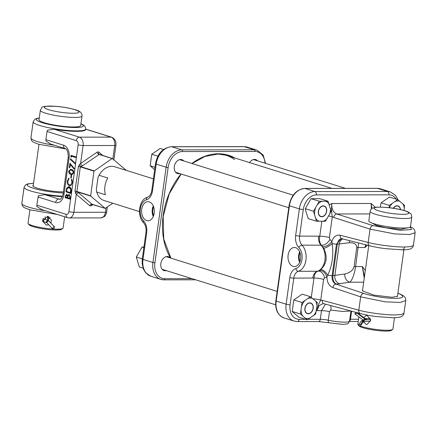 <?xml version="1.0" encoding="UTF-8"?>
<svg xmlns="http://www.w3.org/2000/svg" width="437" height="437" viewBox="0 0 437 437"><rect width="100%" height="100%" fill="white"/><g stroke="black" fill="none" stroke-linecap="round" stroke-linejoin="round"><path stroke-width="0.66" d="M362.541 290.376L362.481 291.037M397.615 295.155L397.615 296.373L391.814 297.258L373.832 295.101L362.317 290.845L362.634 289.687M407.022 227.879L401.008 229.294L385.855 227.743L376.268 225.394L371.898 223.028M397.397 296.51L397.517 295.865M300.011 252.641A8.21 5.479 -90.1 0 0 299.274 255.361A8.21 5.479 -90.1 0 0 300.017 261.446M300.596 259.004A9.554 6.375 -90.1 0 0 294.516 247.5A9.554 6.375 -90.1 0 0 288.114 255.099A9.554 6.375 -90.1 0 0 294.538 266.597A9.554 6.375 -90.1 0 0 300.596 259.004M299.662 251.756A9.139 6.096 -90.1 0 0 298.668 255.17A9.139 6.096 -90.1 0 0 299.673 262.331M404.46 247.009L410.775 246.615L413.386 245.419C413.26 246.779 412.32 247.91 410.556 248.817C410.518 249.21 405.017 249.975 402.149 249.822L385.756 248.675C381.211 248.058 377.885 247.73 369.833 245.829A3.54 2.469 -75.6 0 1 368.2 242.442C376.284 244.769 395.682 247.205 404.46 247.009A3.54 2.36 89.9 0 1 402.149 249.822M395.032 314.935L401.352 314.531L403.968 313.285C403.881 314.607 402.93 315.749 401.106 316.721C400.991 317.131 395.627 317.896 392.726 317.754L376.306 316.546C371.696 315.891 368.358 315.541 360.388 313.564A3.54 2.464 105.1 0 1 358.799 310.188C366.867 312.602 386.253 315.143 395.032 314.935M396.173 199.141A14.869 10.838 107.4 0 0 388.903 194.831L316.399 194.913A14.869 10.838 107.4 0 0 303.311 209.476L299.613 236.1L319.775 236.188L321.84 221.308M329.367 204.893L331.809 203.533C331.475 208.799 333.125 212.278 336.763 213.972A3.54 2.442 107.8 0 0 333.731 217.462L332.3 216.818A7.079 1.082 7.9 0 0 328.58 216.004M371.401 208.93L371.095 203.489L375.427 207.329M367.49 245.228L364.982 247.528L365.578 244.736M364.223 278.254L362.344 266.565L365.305 270.448M371.909 208.515L371.095 203.489L331.809 203.533C331.372 208.269 331.536 212.699 332.3 216.818L329.422 237.553L329.94 239.4L331.836 241.645L332.147 243.666C333.753 254.738 332.289 265.264 327.766 275.239L326.931 276.971C327.013 282.187 328.935 285.705 332.694 287.524L332.885 287.595C333.36 285.503 334.381 284.34 335.938 284.11L363.704 293.38C367.839 294.97 382.943 298.351 394.982 298.378C406.798 298.324 402.761 294.931 397.927 293.342L397.867 293.32M319.343 270.536L320.709 269.629C326.783 263.719 327.772 256.606 323.67 248.287L321.413 245.195L302.011 245.157A14.514 9.685 89.9 0 1 305.949 260.015A14.514 9.685 89.9 0 1 298.389 271.273L317.371 271.251L319.343 270.536C322.73 270.383 325.259 272.53 326.931 276.971L324.587 277.97L323.62 279.374A7.079 1.082 7.9 0 0 313.968 278.003L293.779 278.14L290.086 304.764A14.869 10.838 107.4 0 0 299.137 319.3L305.605 319.294M342.242 238.678C340.74 238.493 340.046 237.346 340.15 235.237L339.953 235.188C336.009 234.735 333.3 236.887 331.836 241.645C329.072 245.037 326.013 246.725 322.653 246.703M323.62 279.374L320.742 300.11L322.233 300.323A3.54 2.464 105.1 0 0 323.822 303.704L323.101 303.606L319.048 305.654L316.945 310.647L316.383 310.308M308.096 319.294L320.294 319.278L321.49 310.641L325.467 304.147M358.646 242.956L355.625 266.57C354.32 274.414 352.419 279.631 349.922 282.215A7.079 6.194 80.6 0 1 344.859 273.966C350.004 272.759 353.085 270.323 354.101 266.657L356.739 247.626C356.723 244.114 354.205 242.513 349.179 242.808L336.468 244.196L341.319 238.558L369.833 245.829M413.386 245.419L415.15 232.713L409.529 234.516L394.633 233.921L370.052 229.125L333.731 217.462M403.968 313.285L405.733 300.58L400.101 302.442L385.21 301.825L360.651 296.865L332.885 287.595M323.67 248.287A7.079 1.89 -33.4 0 0 332.147 243.666L336.468 244.196L332.087 275.769L344.859 273.966M313.05 298.815A7.079 1.082 7.9 0 1 320.742 300.11C319.026 302.863 317.759 306.375 316.945 310.647L321.49 310.641A7.079 1.082 -172.1 0 1 329.471 311.581L328.274 320.223A14.514 2.218 7.9 0 0 344.64 322.156A14.514 2.218 7.9 0 0 349.534 321.184C347.317 324.696 349.409 323.506 342.794 324.407L329.006 322.785A2.83 1.289 -77.6 0 1 328.274 320.223A7.079 1.082 -172.1 0 0 320.294 319.278A2.83 1.89 -90.1 0 1 318.442 321.534L329.006 322.785A2.83 1.289 -77.6 0 0 329.236 322.79M323.822 303.704L356.084 312.4M364.463 276.517L362.344 266.565L355.625 266.57A7.079 1.082 7.9 0 0 354.101 266.657M356.739 247.626A7.079 1.082 7.9 0 1 358.264 247.533L364.982 247.528L365.949 244.835M349.808 240.689A7.079 6.211 -97.4 0 0 349.179 242.808M320.709 269.629C323.145 269.678 325.499 271.546 327.766 275.239L332.087 275.769C331.776 280.024 333.06 282.805 335.938 284.11L336.479 284.105A7.079 4.725 89.9 0 1 332.939 275.769L337.32 244.196A7.079 4.725 -90.1 0 1 341.587 238.58M350.802 310.975L342.799 311.477L330.842 310.09L329.471 311.581M311.281 297.384L313.968 278.003C314.263 274.36 315.541 272.093 317.803 271.202A7.079 4.927 73.2 0 1 324.587 277.97M329.94 239.4A7.079 4.053 -44.8 0 1 321.413 245.195C319.589 242.906 319.043 239.902 319.775 236.188A7.079 1.082 7.9 0 1 329.422 237.553M330.683 305.55A7.079 2.682 -79.5 0 1 330.842 310.09M153.627 206.832A8.21 5.479 -90.1 0 0 152.895 209.547A8.21 5.479 -90.1 0 0 153.638 215.632M154.217 213.19A9.554 6.375 -90.1 0 0 148.138 201.686A9.554 6.375 -90.1 0 0 141.735 209.285A9.554 6.375 -90.1 0 0 148.159 220.789A9.554 6.375 -90.1 0 0 154.217 213.19M153.283 205.942A9.139 6.096 -90.1 0 0 152.289 209.356A9.139 6.096 -90.1 0 0 153.294 216.523M166.355 270.623A7.276 5.304 -72.6 0 1 165.268 270.765A7.276 5.304 -72.6 0 1 161.428 268.143A7.276 5.304 -72.6 0 1 164.858 257.185A7.276 5.304 -72.6 0 1 167.245 256.514A7.276 5.304 -72.6 0 1 170.321 257.956M161.384 268.045A7.074 5.157 107.4 0 0 164.05 270.361A7.074 5.157 107.4 0 0 165.066 270.492A7.074 5.157 107.4 0 0 165.749 270.437M169.714 257.77A7.074 5.157 107.4 0 0 168.278 256.863A7.074 5.157 107.4 0 0 166.989 256.645A7.074 5.157 107.4 0 0 164.76 257.246M249.571 162.602A7.276 5.304 -72.6 0 1 252.138 160.089A7.276 5.304 -72.6 0 1 254.525 159.418A7.276 5.304 -72.6 0 1 257.601 160.86M256.994 160.669A7.074 5.157 107.4 0 0 255.558 159.762A7.074 5.157 107.4 0 0 254.268 159.543A7.074 5.157 107.4 0 0 252.045 160.144M179.815 173.609A7.276 5.304 -72.6 0 1 178.733 173.751A7.276 5.304 -72.6 0 1 174.893 171.129A7.276 5.304 -72.6 0 1 178.323 160.171A7.276 5.304 -72.6 0 1 180.71 159.5A7.276 5.304 -72.6 0 1 183.78 160.942M174.844 171.025A7.074 5.157 107.4 0 0 177.515 173.342A7.074 5.157 107.4 0 0 178.525 173.478A7.074 5.157 107.4 0 0 179.208 173.418M183.174 160.75A7.074 5.157 107.4 0 0 181.737 159.844A7.074 5.157 107.4 0 0 180.448 159.625A7.074 5.157 107.4 0 0 178.225 160.226M139.463 211.595L104.137 200.534A17.698 12.902 -72.6 0 1 96.724 192.045L105.421 194.765A17.698 12.902 -72.6 0 1 107.748 177.99L99.052 175.27A17.698 12.902 -72.6 0 1 111.823 166.322A17.698 12.902 -72.6 0 1 114.707 166.754L153.409 178.87M96.724 192.045L96.369 189.39L98.019 177.493L99.052 175.27M234.664 159.571A61.945 45.153 -72.6 0 0 222.826 154.354A61.945 45.153 -72.6 0 1 225.508 155.069L331.973 188.391M126.331 170.392L112.189 158.478L93.955 171.146L90.634 196.049L105.208 208.373L112.801 203.249M33.316 185.157A18.086 2.764 7.9 0 0 33.004 186.124A18.086 2.764 7.9 0 0 37.292 188.172A18.086 2.764 7.9 0 0 63.436 191.843M33.19 186.32A17.731 2.709 -172.1 0 1 33.152 186.064A17.731 2.709 -172.1 0 1 33.212 185.9M75.459 164.126L70.341 159.429L70.439 158.746L75.639 163.52L68.877 211.584A3.54 2.36 89.9 0 1 66.08 214.327L36.806 205.166L38.358 195.71L44.902 194.689A26.548 4.059 -172.1 0 0 62.344 196.683M66.08 214.327A3.54 2.578 -72.6 0 0 67.659 217.702L41.499 209.514L36.866 206.439L36.806 205.166M79.518 164.481A2.125 0.601 -115.7 0 0 80.878 166.699L80.326 166.879L76.912 191.482L78.747 192.957A2.125 1.387 -49.7 0 0 76.317 194.328L75.519 193.291L74.995 191.116L78.409 166.508L79.518 164.481L80.594 163.52L83.09 145.537A3.54 0.541 -172.1 0 1 78.141 144.816A3.54 2.36 -90.1 0 0 76.311 140.627L47.032 131.466L45.89 139.676L63.605 145.221A10.619 7.085 89.9 0 1 69.101 157.79A3.54 0.541 -172.1 0 1 68.232 157.298L63.168 193.782C62.016 197.726 60.874 199.529 59.743 199.179A7.079 4.725 89.9 0 1 58.776 199.026L44.902 194.689M71.586 169.534C72.984 169.78 73.711 170.878 73.771 172.817L72.029 174.636L70.903 174.439C69.505 174.221 68.773 173.156 68.702 171.233L70.543 169.348L71.586 169.534M69.445 184.988C70.756 185.184 71.586 184.321 71.925 182.382L71.482 179.552L71.848 179.077L72.422 182.535L71.165 185.25L69.319 185.627C67.79 184.906 67.134 183.354 67.353 180.956L68.8 178.121L69.008 178.782L67.844 181.153C67.664 183.114 68.199 184.392 69.445 184.988L70.035 185.053M70.253 197.207L69.986 199.157L65.168 197.65L65.364 196.246L66.615 194.279L67.784 195.481L69.21 194.476L70.253 197.207M68.92 194.427L69.21 194.476M69.254 186.763C70.789 187.386 71.4 188.86 71.089 191.182L70.783 193.422L65.965 191.914L66.659 188.221L68.604 186.659L69.254 186.763M71.63 175.242L71.242 178.017L70.75 177.864L71.133 175.09L71.63 175.242M70.286 164.476L69.822 167.819L69.33 167.666L69.942 163.225L74.361 168.567L74.077 169.059L70.286 164.476L74.186 168.873M71.439 156.162L71.286 157.271L70.849 156.692L71.034 155.359L75.852 156.867L75.765 157.517L71.439 156.162L75.776 157.435M47.032 131.466L47.442 130.226L53.986 129.199A26.548 4.059 7.9 0 0 85.696 129.576L85.761 129.09A26.548 4.059 -172.1 0 1 68.472 130.51A26.548 4.059 -172.1 0 1 39.696 125.463A26.548 4.059 -172.1 0 1 33.174 121.792L34.742 119.323L36.828 118.416L39.275 117.985M63.605 145.221A3.54 2.578 107.4 0 0 65.184 148.596L50.583 144.03L45.956 140.954L45.89 139.676M102.859 155.545L98.904 152.196A2.48 1.808 -72.6 0 0 97.058 152.202L80.594 163.52A2.125 1.065 -124.5 0 0 82.522 165.754L80.878 166.699L94.13 170.845M90.634 196.049L77.382 191.903A2.125 0.912 -54.4 0 0 75.519 193.291M69.996 199.081L65.168 197.65M65.43 197.65L65.626 196.24L67.14 194.323M69.472 194.476L67.784 195.481M69.379 195.12L68.096 196.033L67.79 197.797L69.581 198.354L69.975 197.437L69.379 195.12L69.073 195.11M67.058 194.973L65.872 196.279L65.752 197.158L67.298 197.644L67.62 197.207L66.768 194.968M67.62 197.207L66.899 194.946M67.298 197.644L67.358 197.207M69.975 197.437L69.21 195.093M69.581 198.354L69.707 197.437M70.794 193.34L65.965 191.914M66.227 191.914L66.659 188.221M66.921 188.221L68.735 186.665M69.428 187.413L67.063 188.735L66.55 191.422L70.379 192.619L70.92 189.691L69.428 187.413L68.789 187.336M70.92 189.691L68.92 187.331M70.379 192.619L70.657 189.691M70.073 185.72L69.581 185.627C68.052 184.906 67.396 183.354 67.62 180.956L67.353 180.956M67.62 180.956L69.062 178.121M69.707 184.988C71.018 185.184 71.848 184.321 72.187 182.382L71.925 182.382M72.187 182.382L71.482 179.552M71.744 179.552L71.958 179.279M71.253 177.941L70.75 177.864M71.013 177.864L71.384 175.166M72.149 174.631L70.903 174.439M71.165 174.434C69.773 174.221 69.035 173.15 68.97 171.228L68.702 171.233M68.97 171.228L70.679 169.354M72.1 173.964L73.542 172.637L72.93 170.829L70.75 170.031M69.204 171.364L70.991 173.789L71.974 173.97L73.279 172.637L72.668 170.829L71.493 170.179L70.597 170.026L69.204 171.364M69.833 167.742L69.33 167.666M69.592 167.666L70.171 163.498M75.574 163.99L70.341 159.429M70.608 159.429L70.668 158.959M71.329 156.976L70.849 156.692M71.116 156.692L71.291 155.435M29.891 209.842L28.044 223.143A17.698 2.704 7.9 0 0 28.044 223.258A17.698 2.704 7.9 0 0 28.197 223.586A17.698 2.704 7.9 0 0 45.202 228.256A17.698 2.704 7.9 0 0 62.835 228.393A17.698 2.704 7.9 0 0 63.103 228.01L64.665 216.763M43.137 218.396L43.744 218.866M48.753 224.782L46.393 225.126L42.542 221.242L47.611 216.342L51.44 220.057L50.823 222.952M48.25 219.172L50.124 217.511M40.351 110.25L39.024 119.776A21.025 3.212 7.9 0 0 39.024 119.918A21.025 3.212 7.9 0 0 59.853 125.911A21.025 3.212 7.9 0 0 80.681 125.561L82.003 116.029A21.025 3.212 -172.1 0 1 61.175 116.384A21.025 3.212 -172.1 0 1 40.351 110.386A21.025 3.212 -172.1 0 1 40.351 110.25C43.197 105.967 39.51 106.338 55.679 106.284C62.933 106.918 69.33 108.032 74.869 109.627C79.206 110.616 81.588 112.396 82.003 114.964L82.003 116.029M62.835 228.393L61.655 229.261A16.639 2.54 -172.1 0 1 45.082 229.135A16.639 2.54 -172.1 0 1 29.093 224.744L28.197 223.586M47.414 216.32L47.95 220.352A4.146 0.464 -141.9 0 1 47.939 220.412A4.146 0.464 -141.9 0 1 47.551 220.341L44.771 219.123A1.393 1.273 -66.3 0 0 42.952 219.374A1.393 1.273 -66.3 0 0 43.066 221.302L44.771 219.123M46.442 222.318A4.179 0.464 38.1 0 0 46.699 222.608L52.347 228.589L54.057 226.41L48.403 220.428A1.393 1.377 172.4 0 0 47.923 219.762A4.179 0.464 38.1 0 0 48.403 220.428L46.699 222.608M52.347 228.589A1.393 1.114 136.6 0 0 54.057 228.218A1.393 1.114 136.6 0 0 54.215 226.541A1.393 1.114 136.6 0 0 54.057 226.41M47.464 216.32L47.879 219.816M46.24 222.531A4.146 0.464 -141.9 0 1 46.229 222.591A4.146 0.464 -141.9 0 1 45.847 222.52L43.066 221.302M360.241 325.975A17.698 2.704 7.9 0 0 389.941 330.137A17.698 2.704 7.9 0 0 392.639 329.46L391.459 330.334A16.639 2.54 -172.1 0 1 388.925 330.967A16.639 2.54 -172.1 0 1 371.505 329.678A16.639 2.54 -172.1 0 1 358.897 325.816L358.826 325.723M392.639 329.46A17.698 2.704 7.9 0 0 392.907 329.077L394.48 317.726M363.715 317.552L366.266 315.498L367.282 315.574L370.729 320.201L367.129 324.429L366.064 324.358L363.491 321.676M406.962 227.885A21.025 3.212 7.9 0 0 410.48 226.628L411.801 217.096A21.025 3.212 -172.1 0 1 408.284 218.358A21.025 3.212 -172.1 0 1 384.707 216.452A21.025 3.212 -172.1 0 1 370.15 211.317L368.828 220.849A21.025 3.212 7.9 0 0 383.386 225.978A21.025 3.212 7.9 0 0 406.962 227.885L406.891 228.278M358.87 316.841L357.843 324.21A17.698 2.704 7.9 0 0 358.001 324.653A17.698 2.704 7.9 0 0 358.449 325.062M362.071 320.632A4.146 2.267 73.7 0 0 361.841 320.676A4.146 2.267 73.7 0 0 361.049 321.282L358.356 325.204A1.393 1.065 -145.5 0 0 360.132 326.013A1.393 1.065 -145.5 0 0 360.623 325.669A1.393 1.065 -145.5 0 0 360.596 324.549L358.356 325.204M370.636 319.294L366.517 319.693A4.179 2.289 -106.3 0 1 365.239 319.261L357.171 313.258L354.931 313.908L363 319.917A4.179 2.289 -106.3 0 0 363.475 320.201M357.171 313.258A1.393 0.945 -53.3 0 0 356.882 312.466A1.393 0.945 -53.3 0 0 355.702 312.613A1.393 0.945 -53.3 0 0 354.931 313.908M370.652 319.365L364.311 319.977A4.146 2.267 73.7 0 0 364.081 320.021A4.146 2.267 73.7 0 0 363.289 320.627L360.596 324.549M400.521 209.618A5.577 4.064 107.4 0 0 397.091 205.772A5.577 4.064 107.4 0 0 393.262 208.263M393.437 208.291A5.359 3.906 -72.6 0 1 397.604 206.035A5.359 3.906 -72.6 0 1 400.352 209.58M389.159 207.717L389.307 205.401L381.08 202.828L380.256 207.1M389.307 205.401L397.708 199.622L389.487 197.049L381.08 202.828M397.708 199.622L404.515 205.385L404.039 210.508M391.962 203.8A10.51 7.658 107.4 0 0 389.454 207.75M404.274 208.793A10.51 7.658 107.4 0 0 402.772 203.784M399.904 201.359A10.51 7.658 107.4 0 0 395.501 201.364M319.889 215.862A5.359 3.906 -72.6 0 1 319.42 208.695A5.359 3.906 -72.6 0 1 325.139 206.767A5.359 3.906 -72.6 0 1 325.609 213.933A5.359 3.906 -72.6 0 1 319.889 215.862M305.927 211.497L308.287 218.669L316.514 221.242L313.509 211.251L305.283 208.678L305.927 211.497M313.509 211.251L319.283 201.255L311.062 198.682L305.283 208.678M319.283 201.255L328.067 201.244L319.846 198.671L311.062 198.682M328.067 201.244L331.071 211.235L329.624 214.196L325.292 221.231L316.514 221.242M315.869 218.424A10.51 7.658 107.4 0 0 319.278 221.313M322.976 221.308A10.51 7.658 107.4 0 0 327.187 218.413M329.624 214.196A10.51 7.658 107.4 0 0 330.427 208.416M329.159 204.205A10.51 7.658 107.4 0 0 325.751 201.315M322.053 201.32A10.51 7.658 107.4 0 0 317.841 204.216M315.405 208.433A10.51 7.658 107.4 0 0 314.602 214.212M312.144 310.947A5.359 3.906 -72.6 0 1 306.424 312.876A5.359 3.906 -72.6 0 1 305.96 305.709A5.359 3.906 -72.6 0 1 311.679 303.786A5.359 3.906 -72.6 0 1 312.144 310.947M293.943 313.061L299.001 317.229L307.227 319.802L300.421 314.039L292.2 311.466L293.943 313.061M300.421 314.039L302.022 302.497L293.801 299.924L292.2 311.466M302.022 302.497L310.428 296.718L302.207 294.145L293.801 299.924M310.428 296.718L317.235 302.48L316.994 305.889L315.634 314.023L307.227 319.802M313.422 315.765A10.51 7.658 107.4 0 0 316.317 310.756M316.994 305.889A10.51 7.658 107.4 0 0 315.487 300.885M312.619 298.455A10.51 7.658 107.4 0 0 308.222 298.46M304.682 300.896A10.51 7.658 107.4 0 0 301.781 305.905M301.109 310.773A10.51 7.658 107.4 0 0 302.617 315.776M305.479 318.207A10.51 7.658 107.4 0 0 309.882 318.202M157.937 156.173L151.748 154.239L150.148 165.776L154.676 169.731M163.509 149.509L160.155 148.46L151.748 154.239M155.015 167.3L150.148 165.776M142.304 258.901L136.311 257.027L139.316 267.018L143.096 268.198M143.871 247.588L142.085 247.025L136.311 257.027M142.085 247.025L144.401 246.954M318.36 211.317A5.577 4.064 107.4 0 0 321.758 216.768A5.577 4.064 107.4 0 0 326.668 211.311A5.577 4.064 107.4 0 0 323.271 205.854A5.577 4.064 107.4 0 0 318.36 211.317M308.293 313.788A5.577 4.064 107.4 0 0 313.203 308.325A5.577 4.064 107.4 0 0 309.811 302.874A5.577 4.064 107.4 0 0 304.9 308.336A5.577 4.064 107.4 0 0 308.293 313.788M351.605 311.193L350.49 319.245L358.537 319.234M322.233 300.323L358.799 310.188L360.651 296.865A3.54 2.436 108.5 0 1 363.704 293.38M340.15 235.237L368.2 242.442L370.052 229.125A3.54 2.442 107.8 0 1 373.083 225.629L400.232 230.321L411.419 229.556L410.348 226.912M363.677 282.204L349.922 282.215L336.479 284.105M388.903 194.831A2.83 1.89 -90.1 0 0 387.433 191.482L377.492 188.369L304.993 188.451L314.935 191.564L387.433 191.482A17.698 12.902 -72.6 0 1 390.317 191.914L380.376 188.806A17.698 12.902 107.4 0 0 377.492 188.369A1.415 0.945 -90.1 0 0 377.3 188.342A1.415 0.945 -90.1 0 0 377.104 188.369M303.311 209.476A2.83 0.432 -172.1 0 1 299.35 208.902L289.403 205.789L276.184 301.071L286.126 304.185L289.824 277.561A11.679 7.795 89.9 0 1 295.904 268.498A11.679 7.795 -90.1 0 0 301.989 259.436A11.679 7.795 -90.1 0 0 298.821 247.479A11.679 7.795 89.9 0 1 295.652 235.527L299.35 208.902A17.698 12.902 -72.6 0 1 314.935 191.564A2.83 1.89 -90.1 0 1 316.399 194.913M304.797 188.418A1.415 0.945 -90.1 0 1 304.993 188.451A17.698 12.902 107.4 0 0 289.403 205.789L289.059 205.592C291.195 195.224 296.444 189.5 304.797 188.418L377.3 188.342L380.376 188.806M275.834 300.88L276.184 301.071A17.698 12.902 107.4 0 0 284.077 317.95C277.752 315.268 275.004 309.576 275.834 300.88L289.059 205.592M284.077 317.95L294.025 321.058A17.698 12.902 -72.6 0 1 286.126 304.185A2.83 0.432 -172.1 0 0 290.086 304.764M369.789 213.933L336.763 213.972L373.083 225.629M342.87 238.902A7.079 6.211 -97.4 0 0 339.221 244.108L334.846 275.632A7.079 6.194 80.6 0 0 339.915 283.881M397.927 293.342A3.54 2.688 -69.4 0 1 398.637 293.478L397.883 293.194M312.761 278.118A8.849 5.905 -90.1 0 1 317.371 271.251A14.514 9.685 -90.1 0 0 324.931 259.993A14.514 9.685 -90.1 0 0 320.993 245.141A8.849 5.905 -90.1 0 1 318.595 236.078M295.904 268.498A2.83 2.07 -106.8 0 0 298.389 271.273A8.849 5.905 -90.1 0 0 293.779 278.14A2.83 0.432 -172.1 0 1 289.824 277.561M295.652 235.527A2.83 0.432 -172.1 0 0 299.613 236.1A8.849 5.905 -90.1 0 0 302.011 245.157A2.83 1.726 136.4 0 0 298.821 247.479M349.802 319.261A7.079 1.082 -172.1 0 1 350.49 319.245A2.83 1.89 -90.1 0 1 349.54 321.157M294.025 321.058L297.291 321.556A2.83 1.89 -90.1 0 0 299.137 319.3M227.054 155.206A62.3 45.415 -72.6 0 1 230.354 156.588M218.129 154.037A62.3 45.415 -72.6 0 1 228.272 155.567A62.3 45.415 -72.6 0 1 232.784 157.347M170.61 258.048A62.649 45.672 -72.6 0 1 181.005 173.981M191.892 163.476A62.649 45.672 -72.6 0 1 218.407 153.764A62.649 45.672 -72.6 0 1 234.931 158.019M265.041 163.187A16.284 11.87 107.4 0 0 254.973 151.47L182.469 151.552A16.284 11.87 107.4 0 0 168.13 167.502L154.911 262.784A16.284 11.87 107.4 0 0 164.825 278.713L192.094 278.68M171.796 146.761L181.737 149.875L254.236 149.793L244.294 146.685L171.796 146.761A17.698 12.902 107.4 0 0 156.206 164.104L152.513 190.723A11.679 7.795 89.9 0 1 146.428 199.785A11.679 7.795 -90.1 0 0 140.348 208.848A11.679 7.795 -90.1 0 0 143.516 220.805A11.679 7.795 89.9 0 1 146.679 232.763L142.986 259.387L152.928 262.5L166.153 167.213L156.206 164.104A2.83 0.432 -172.1 0 1 155.512 163.711C157.555 153.491 162.854 147.821 171.408 146.701A2.83 1.89 89.9 0 1 171.796 146.761M254.973 151.47A1.415 0.945 89.9 0 0 254.236 149.793A17.698 12.902 -72.6 0 1 257.12 150.23L247.178 147.116A17.698 12.902 107.4 0 0 244.294 146.685A2.83 1.89 89.9 0 0 243.906 146.624L171.408 146.701M164.825 278.713A1.415 0.945 89.9 0 1 163.902 279.838A1.415 0.945 89.9 0 1 163.706 279.811A17.698 12.902 -72.6 0 1 160.827 279.374A17.698 12.902 -72.6 0 1 152.928 262.5L154.911 262.784M146.679 232.763A2.83 0.432 -172.1 0 1 145.985 232.369L142.293 258.994A2.83 0.432 -172.1 0 0 142.986 259.387A17.698 12.902 107.4 0 0 150.88 276.26L160.827 279.374L163.902 279.838L195.678 279.806M168.13 167.502L166.153 167.213A17.698 12.902 -72.6 0 1 181.737 149.875A1.415 0.945 89.9 0 1 182.469 151.552M152.513 190.723A2.83 0.432 -172.1 0 1 151.819 190.335C151.153 194.044 149.787 196.295 147.722 197.076C138.824 199.474 136.705 216.015 143.571 222.761C145.559 224.995 146.362 228.201 145.985 232.369M146.428 199.785A2.83 2.07 -106.8 0 1 147.722 197.076M143.516 220.805A2.83 1.726 136.4 0 0 143.571 222.761M78.747 192.957L92.076 204.243A2.125 1.387 -49.7 0 0 89.645 205.614L76.317 194.328L73.826 212.306A3.54 0.541 -172.1 0 1 68.877 211.584M105.142 208.334L92.218 204.292M93.021 204.56L91.491 205.608A2.48 1.808 -72.6 0 1 90.525 205.936A2.48 1.808 -72.6 0 1 89.645 205.614M99.237 154.419L82.522 165.754M39.259 118.116A23.718 3.622 7.9 0 0 42.187 122.688A23.718 3.622 7.9 0 0 72.924 127.478A23.718 3.622 7.9 0 0 80.911 123.9M65.861 148.962L38.724 144.276C31.917 141.692 31.524 141.692 30.94 137.906A26.548 4.059 7.9 0 0 37.462 141.572A26.548 4.059 7.9 0 0 54.516 145.259M45.426 210.743A26.548 4.059 -172.1 0 1 28.372 207.062A26.548 4.059 -172.1 0 1 21.85 203.391L24.084 187.276A26.548 4.059 7.9 0 0 30.606 190.947A26.548 4.059 7.9 0 0 62.546 196.208M63.283 192.946A23.718 3.622 -172.1 0 1 33.103 188.172A23.718 3.622 -172.1 0 1 33.567 183.332M78.141 144.816L75.557 163.443M37.943 196.95L55.657 202.495A10.619 7.085 -90.1 0 0 64.037 194.274L69.101 157.79M106.071 207.875L105.459 212.273L73.826 212.306A7.079 4.725 -90.1 0 1 69.204 217.937L100.843 217.905A7.079 4.725 -90.1 0 0 105.459 212.273A3.54 0.541 7.9 0 0 106.655 212.032C106.961 212.715 104.776 216.779 104.225 216.659L100.843 217.905M60.361 199.026L58.776 199.026A3.54 2.578 -72.6 0 0 55.657 202.495M53.986 129.199L79.425 137.163L111.064 137.125A7.079 4.725 89.9 0 1 114.723 145.505L112.855 158.981M85.75 129.205L111.064 137.125A3.54 2.578 -72.6 0 1 111.637 137.213C114.893 138.709 116.318 141.391 115.92 145.264A3.54 0.541 7.9 0 1 114.723 145.505L83.09 145.537A7.079 4.725 89.9 0 0 79.425 137.163A3.54 2.578 107.4 0 0 76.311 140.627M64.037 194.274A3.54 0.541 -172.1 0 1 63.168 193.782M112.052 158.522L98.986 154.436A2.125 1.065 -124.5 0 1 97.058 152.202M93.955 171.146L80.326 166.879A2.125 0.322 7.9 0 0 78.409 166.508M74.995 191.116A2.125 0.322 7.9 0 1 76.912 191.482L90.541 195.749M98.904 152.196A2.125 1.387 -49.7 0 0 98.92 154.256A2.125 1.387 -49.7 0 0 99.128 154.387M91.726 204.265A2.125 1.065 -124.5 0 0 91.677 204.292A2.125 1.065 -124.5 0 0 91.491 205.608M78.977 111.965A17.485 2.671 7.9 0 0 61.289 106.928A17.485 2.671 7.9 0 0 44.334 107.387A17.485 2.671 7.9 0 0 62.021 112.424A17.485 2.671 7.9 0 0 78.977 111.965M47.95 220.352A1.393 1.377 172.4 0 0 47.054 220.068M45.847 222.52L47.551 220.341A1.393 1.273 -66.3 0 0 47.262 220.155L44.481 218.937M48.687 220.729A1.393 1.114 136.6 0 0 48.567 220.559A1.393 1.114 136.6 0 0 48.403 220.428M405.847 214.196A17.485 2.671 7.9 0 0 401.1 209.809A17.485 2.671 7.9 0 0 377.065 207.291A17.485 2.671 7.9 0 0 381.812 211.677A17.485 2.671 7.9 0 0 405.847 214.196M370.658 320.982L363.366 321.687A1.393 1.158 -95.5 0 0 364.311 319.977M366.162 319.797L366.517 319.693A1.393 1.158 -95.5 0 0 365.266 318.633L356.882 312.466M363 319.917L365.239 319.261A1.393 0.945 -53.3 0 0 364.95 318.469M363.349 321.687L363.322 321.741A1.393 1.065 -145.5 0 0 363.289 320.627L361.049 321.282M415.15 232.713L414.691 230.13L413.058 228.24L410.458 226.721M357.204 312.701L360.388 313.564M405.733 300.58C405.602 297.613 405.339 296.237 398.637 293.478M350.944 311.018L349.534 321.184M398.085 199.911L395.436 195.306L390.317 191.914M349.474 321.495L358.225 321.49M297.291 321.556L318.442 321.534M170.894 258.136L163.749 239.039L163.176 216.49L169.261 193.733L181.142 174.024M192.078 163.536L204.948 156.468L218.178 154.042L228.272 155.567M155.512 163.711L151.819 190.335M243.906 146.624L247.178 147.116M150.88 276.26L145.794 272.906L143.511 269.268L142.14 263.571L142.293 258.994M265.559 163.351L263.107 154.988L257.12 150.23M105.208 208.373L91.677 204.298M98.92 154.256L112.249 158.484M33.174 121.792L30.94 137.906M57.411 214.496L29.634 209.76C22.833 207.182 22.44 207.176 21.85 203.391M33.578 183.261L27.777 183.895L25.657 184.807L24.084 187.276M67.659 217.702L69.204 217.937M65.184 148.596C67.216 149.296 68.232 152.196 68.232 157.298M85.761 129.09L84.925 126.288L83.167 124.845L80.927 123.764M85.761 129.112L111.637 137.213M115.92 145.264L113.893 159.86M107.355 206.991L106.655 212.032M33.163 186.238L38.975 144.352M48.447 220.669L54.215 226.541M47.879 216.381L48.409 220.39M48.9 216.703L47.961 216.998M45.06 216.714L45.41 219.347M47.939 220.412L46.229 222.591M411.801 217.096C410.742 212.196 411.725 214.966 408.819 212.311C404.165 209.897 389.323 206.603 376.246 207.236C373.045 207.87 371.565 208.318 371.8 208.591C371.395 208.586 370.844 209.492 370.15 211.317M397.43 296.472L403.908 249.8M359.23 314.214L359.361 313.285M362.459 290.982L368.762 245.556M358.389 325.155L358.001 324.653M365.261 318.633L370.259 318.152M363.322 321.741L360.623 325.669M361.841 320.676L364.081 320.021M253.586 159.603L345.52 188.374M175.8 172.353L288.764 207.706M179.765 159.685L293.211 195.186M166.306 256.699L277.151 291.392M162.34 269.367L275.643 304.829"/></g></svg>
